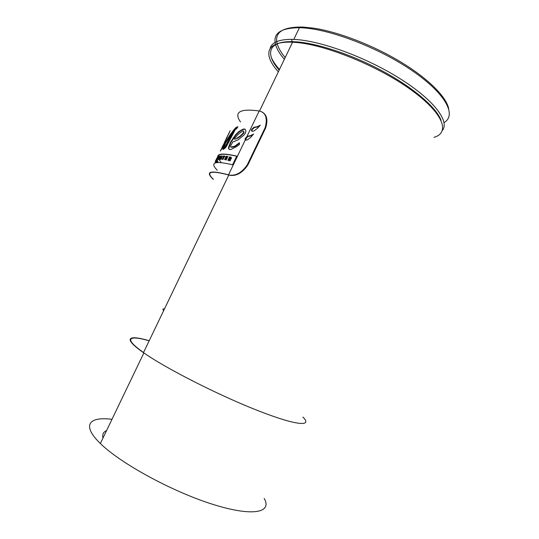 <?xml version="1.0" encoding="UTF-8"?>
<svg xmlns="http://www.w3.org/2000/svg" width="539" height="539" viewBox="0 0 539 539"><rect width="100%" height="100%" fill="white"/><g stroke="black" fill="none" stroke-linecap="round" stroke-linejoin="round"><path stroke-width="0.81" d="M220.303 156.054L218.881 158.237L219.73 156.142L218.383 158.331L219.056 156.297L217.716 159.497L218.874 157.711L218.43 159.409L220.303 156.054L220.673 156.243L218.8 159.591L218.214 159.429M218.43 159.409L218.8 159.591M224.325 148.757L224.723 147.491M225.336 146.884L224.871 148.353M229.466 136.522L229.311 136.893M237.025 138.105L240.178 136.05L240.589 136.259L237.423 138.307L234.613 139.224L237.423 138.307M240.178 136.05L242.739 133.517L243.156 133.733L240.589 136.259M242.739 133.517L243.668 132.291L243.581 131.118L243.022 130.916L240.03 132.843L237.51 135.013L234.512 138.624L234.613 139.224M243.668 132.291L244.079 132.506L243.156 133.733M243.581 131.118L244.079 132.506M217.581 162.461L217.904 161.336L217.352 162.482M217.129 159.281L215.573 162.508L217.129 159.281M215.216 162.327L215.519 161.505M213.04 179.15C205.015 171.429 210.17 170.001 228.502 174.865L230.362 175.202C236.688 175.633 242.355 172.123 247.367 164.671L265.148 127.676C267.742 118.243 265.808 112.678 259.36 110.987L259.192 110.96C239.868 108.359 233.636 112.038 240.509 121.996M245.063 139.473L245.36 138.253L247.529 136.239L250.743 135.579L253.593 134.043L250.669 137.357L247.381 139.931L245.454 140.201L245.063 139.473L245.744 140.153M251.457 130.499L251.74 129.279L253.984 127.271L257.373 126.652L260.35 125.142L257.352 128.444L253.93 130.997L251.895 131.24L251.457 130.499L252.178 131.206M228.381 148.11L230.389 142.417L235.799 134.494L238.44 131.88L241.425 129.973L243.628 128.983L245.077 129.178L245.892 130.97L245.44 133.086L243.702 135.316L238.117 139.817L232.686 142.06L230.591 145.995L230.766 147.154L234.883 146.13L239.417 142.734L239.437 144.439L236.702 146.534L230.753 149.579L229.21 149.404L228.381 148.11L229.486 149.431M217.709 157.092C217.358 153.413 223.705 153.096 236.756 156.135L232.585 164.813C214.69 160.534 209.563 162.34 217.21 170.243M225.814 139.493L230.146 130.734L222.203 147.416L230.065 134.905L233.811 129.879L235.9 127.575L237.908 126.78L236.688 128.673L235.307 129.535L226.447 146.433L224.985 148.272L222.951 149.465L223.389 146.749L225.477 143.509L224.035 147.214L225.349 146.264L232.902 132.035L220.33 151.008L222.236 147.329M229.304 133.025L228.832 133.187M224.17 146.312L223.301 149.141M233.71 132.459L233.717 130.667M222.021 147.336L222.385 147.518L222.034 148.238M232.902 132.035L233.272 132.223L227.229 144.061L224.783 147.511L224.035 147.214M231.305 134.905L231.676 135.1M228.752 140.201L229.122 140.389M226.858 143.866L227.229 144.061M225.349 146.264L225.72 146.46M224.413 147.322L224.783 147.511M223.389 146.749L223.752 146.931L223.308 149.391M224.648 145.523L223.752 146.931M222.93 148.636L223.294 148.825M236.709 156.243C222.897 153.089 216.752 153.736 218.268 158.183M218.868 159.477L221.239 162.576M245.144 129.347L244.039 129.198L241.829 130.182L238.838 132.089L236.19 134.696L230.773 142.613L228.772 148.306M243.628 128.983L244.039 129.198M241.425 129.973L241.829 130.182M238.44 131.88L238.838 132.089M235.799 134.494L236.19 134.696M233.057 137.997L233.441 138.193M230.389 142.417L230.773 142.613M228.913 145.779L229.297 145.975M257.373 126.652L257.837 126.894L254.435 127.507L252.178 129.508L251.902 130.734M259.549 126.018L257.837 126.894M253.984 127.271L254.435 127.507M251.74 129.279L252.178 129.508M250.743 135.579L251.194 135.815L247.974 136.461L245.797 138.476L245.501 139.695M252.791 134.945L251.194 135.815M247.529 136.239L247.974 136.461M245.36 138.253L245.797 138.476M261.813 111.869C266.886 114.564 268.166 119.914 265.653 127.938L247.873 164.934C242.846 172.379 237.16 175.876 230.813 175.424L228.772 175.04C210.5 170.189 205.379 171.624 213.41 179.339M237.766 127.002L236.271 127.77L234.182 130.067L227.128 140.106M237.059 126.82L237.436 127.022M235.9 127.575L236.271 127.77M233.811 129.879L234.182 130.067M230.065 134.905L230.436 135.094M234.088 130.189L234.094 131.671M234.883 146.13L235.294 146.338L232.41 147.262L230.766 147.154M239.296 143.334L235.294 146.338M232.013 147.059L232.41 147.262M223.355 155.973L223.085 156.539L223.517 156.566L222.189 159.308L224.588 156.047L223.355 155.973M222.189 159.308L222.56 159.342M223.085 156.539L223.436 156.721M223.853 156.64L224.244 156.842L222.944 159.537M224.285 156.674L224.669 156.876L224.244 156.842M224.588 156.047L224.972 156.249L224.669 156.876M224.588 159.564L226.427 159.975L224.588 159.564L226.198 156.216L227.984 156.613L226.441 157.698M226.03 159.773L226.212 159.133L226.427 159.975M226.212 159.133L225.322 158.998L225.646 158.338L226.036 158.54L225.787 159.066M225.646 158.338L226.468 158.459L226.804 157.752L225.982 157.637L226.333 156.903L227.155 157.024L227.586 156.411M227.155 157.024L227.552 157.226M226.333 156.903L226.73 157.105M226.468 158.459L226.036 158.54M226.804 157.752L227.202 157.954L226.865 158.661M215.587 162.805L216.712 160.144M217.21 160.292L216.085 162.67M216.921 159.719L217.257 159.894M216.442 162.596L217.439 160.406M217.183 157.961L217.567 157.017L217.931 157.206L217.345 158.385L216.988 158.203L217.54 158.149M217.567 157.017L216.988 158.203M215.843 160.4L216.395 160.413L216.031 160.224M216.382 159.632L216.739 159.813L216.395 160.413M216.941 158.466L217.298 158.648L216.739 159.813M219.562 159.261L220.633 158.628L220.734 159.248L221.563 155.953L219.562 159.261L220.222 159.443L219.851 159.254M221.367 156.573L220.485 158.129L221.441 156.606M221.893 155.946L222.27 156.142L221.111 159.436M220.222 158.634L220.572 158.816M220.525 158.951L220.222 159.443M231.157 157.577L231.575 157.792L230.517 159.328L230.214 160.865L229.25 160.541L229.796 160.656L230.106 159.12L231.157 157.577L231.575 157.792M230.914 158.365L231.332 158.581M230.577 158.803L230.995 159.018M230.294 159.086L230.705 159.301M230.106 159.12L230.517 159.328M229.796 160.656L230.214 160.865M230.928 157.159L229.52 156.889L227.889 160.265L228.799 160.575L228.395 160.366L229.122 158.85L229.513 159.052M227.889 160.265L228.395 160.366M229.506 159.113L228.799 160.575M229.122 158.85L229.54 158.931L229.25 160.541M229.654 157.476L230.672 157.94L230.207 158.614L229.203 158.419L229.654 157.476L230.065 157.684L229.675 158.506M230.665 157.806L230.065 157.684M215.351 161.296L215.688 161.585L215.445 161.1M215.465 160.945L215.768 161.262L215.411 161.08L217.069 157.786M216.105 160.534L215.822 161.127M215.688 161.585L216.173 160.568M222.075 147.248L225.464 140.861M222.391 147.518L222.142 148.077M225.262 140.76L227.135 137.553M226.919 137.438L224.568 142.121M149.209 340.715C127.932 334.497 122.36 337.98 143.475 352.647C165.365 368.097 217.588 394.75 256.908 410.226C296.362 425.81 313.146 427.016 302.911 417.071M278.36 71.802C262.709 54.709 265.586 40.89 292.562 42.224L294.483 42.338C323.515 44.036 376.471 65.158 409.876 89.009C443.469 112.853 450.57 132.715 433.976 137.324M279.471 69.484C275.597 65.125 272.849 61.055 271.238 57.262M270.086 48.571C271.548 42.453 278.764 39.381 291.72 39.354L293.795 39.414C319.364 40.27 365.462 56.918 399.662 78.424C433.976 99.931 449.782 121.329 442.425 130.398M284.349 59.317C279.802 54.015 276.884 49.123 275.584 44.643M275.503 44.326C272.714 33.418 280.684 27.88 299.414 27.711L301.867 27.806C330.084 29.052 379.692 48.106 412.901 71.155C446.272 94.19 456.749 115.359 444.042 122.596M285.185 57.585C281.075 52.627 278.414 48.045 277.214 43.834M277.181 43.699C274.203 32.225 282.914 26.674 303.316 27.065L314.271 28.25C338.923 32.077 373.453 45.424 400.969 62.1C428.505 78.802 446.292 96.899 448.677 108.588M164.483 308.914C162.677 308.732 162.407 309.292 163.674 310.592M106.567 430.594C103.286 431.995 102.107 434.461 103.016 437.991M111.984 419.322C89.171 416.364 81.153 424.961 100.369 443.503C120.204 463.163 171.645 491.366 212.218 504.16C252.906 517.103 272.39 512.643 264.191 498.44M149.162 340.803C128.525 334.847 123.175 338.283 143.536 352.526M279.175 70.104C265.04 54.048 267.735 41.132 292.111 41.644L296.039 41.826C317.895 43.261 353.288 55.086 383.889 71.795C414.511 88.517 436.475 107.827 441.07 120.312M222.964 148.279L223.328 148.461M265.148 127.676L265.653 127.938M228.61 174.899L229.055 175.121M247.367 164.671L247.873 164.934M228.502 174.865L245.292 139.904M246.673 137.027L259.192 110.96M230.362 175.202L230.813 175.431M143.475 352.647L228.772 175.04M259.522 111.021L292.562 42.224M245.629 139.945L246.768 137.573M292.111 41.644L291.72 39.354M293.795 39.414L299.414 27.711M303.316 27.065L301.867 27.806M100.369 443.503L143.866 352.924M296.039 41.826L294.483 42.338"/></g></svg>
